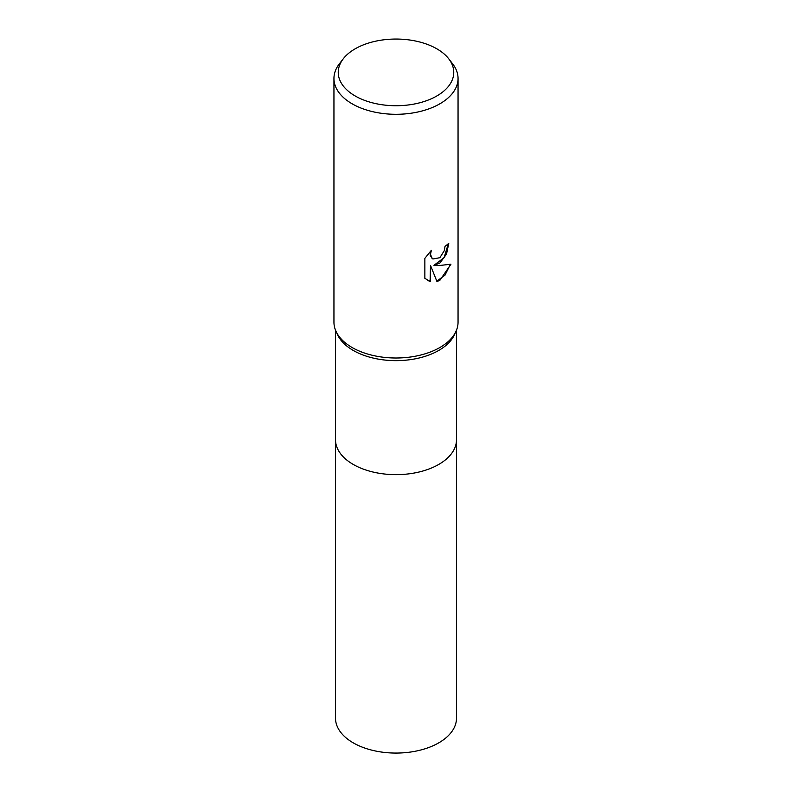 <?xml version="1.0" encoding="UTF-8"?>
<svg xmlns="http://www.w3.org/2000/svg" width="792" height="792" viewBox="0 0 792 792"><rect width="100%" height="100%" fill="white"/><g stroke="black" fill="none" stroke-linecap="round" stroke-linejoin="round"><path stroke-width="1.19" d="M448.717 58.776L452.648 63.845A62.053 35.828 180 0 1 458.053 78.467L458.053 322.176A62.053 35.828 180 0 1 456.034 331.244L454.529 334.561A60.499 34.927 180 0 1 438.778 350.42A60.499 34.927 180 0 1 380.17 359.429A60.499 34.927 180 0 1 337.471 334.561L335.966 331.244A62.053 35.828 180 0 1 333.947 322.176L333.947 78.467A62.053 35.828 180 0 1 339.352 63.845L343.282 58.776A57.757 33.343 180 0 1 355.163 48.817A57.757 33.343 180 0 1 448.717 58.776A57.757 33.343 180 0 1 436.837 95.971A57.757 33.343 180 0 1 363.251 99.851A57.757 33.343 180 0 1 343.282 58.776M456.499 439.372A60.499 34.927 180 0 1 456.499 439.718A60.499 34.927 180 0 1 438.778 464.419A60.499 34.927 180 0 1 372.844 471.992A60.499 34.927 180 0 1 335.501 439.718L335.501 330.145M456.034 331.244A62.053 35.828 180 0 1 439.877 347.51A62.053 35.828 180 0 1 379.764 356.756A62.053 35.828 180 0 1 335.966 331.244M439.877 263.063L433.937 265.3L439.877 265.459L450.935 264.211L439.877 280.299L436.956 281.536L430.521 265.468L430.521 281.675L424.858 278.348L424.858 258.36L431.383 250.272L430.502 254.242L431.917 258.192L432.917 258.984L439.877 257.697L444.362 250.529L445.015 246.381A62.053 35.828 0 0 0 448.797 243.243L446.51 254.103L439.877 263.063M458.053 78.467A62.053 35.828 180 0 1 439.877 103.801A62.053 35.828 180 0 1 372.25 111.573A62.053 35.828 180 0 1 333.947 78.467M448.331 243.659L444.065 257.727L433.937 265.3M436.828 281.19L445.045 275.081L450.351 264.36M427.314 280.318L430.076 281.417L430.521 265.468M432.699 258.855L430.214 255.479L430.521 251.133M456.499 439.718L456.499 718.136A60.499 34.927 180 0 1 419.156 750.41A60.499 34.927 180 0 1 353.222 742.837A60.499 34.927 180 0 1 335.501 718.136L335.501 439.718A60.499 34.927 180 0 0 353.222 464.419A60.499 34.927 180 0 0 419.156 471.992A60.499 34.927 180 0 0 456.499 439.718L456.499 330.145"/></g></svg>
